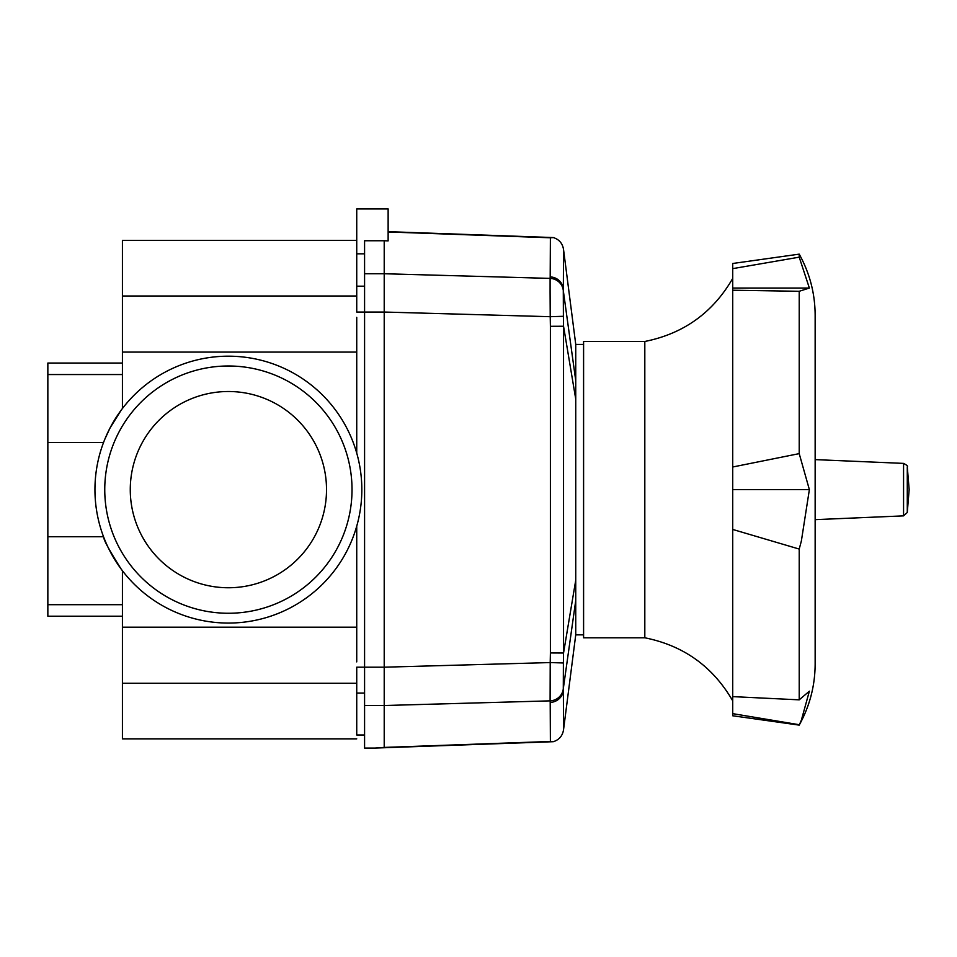 <?xml version="1.0" encoding="UTF-8"?>
<svg xmlns="http://www.w3.org/2000/svg" width="957" height="957" viewBox="0 0 957 957"><rect width="100%" height="100%" fill="white"/><g stroke="black" fill="none" stroke-linecap="round" stroke-linejoin="round"><path stroke-width="1.44" d="M228.388 613.258A123.632 123.632 0 0 0 352.02 489.625A123.632 123.632 0 0 0 228.388 365.993A123.632 123.632 0 0 0 104.756 489.625A123.632 123.632 0 0 0 228.388 613.258M228.388 587.754A98.116 98.116 0 0 0 326.516 489.625A98.116 98.116 0 0 0 228.388 391.509A98.116 98.116 0 0 0 130.272 489.625A98.116 98.116 0 0 0 228.388 587.754M356.734 296L122.424 296L122.424 352.08L356.734 352.08L356.734 317.353M356.734 661.897L356.734 526.171M356.734 627.182L122.424 627.182L122.424 683.262L356.734 683.262M228.388 623.067A133.442 133.442 0 0 0 361.83 489.625A133.442 133.442 0 0 0 228.388 356.183A133.442 133.442 0 0 0 94.946 489.625A133.442 133.442 0 0 0 228.388 623.067M356.734 738.852L122.424 738.852L122.424 683.262M122.424 627.182L122.424 570.731M356.734 453.08L356.734 352.08M356.734 240.398L122.424 240.398L122.424 296M122.424 408.531L122.424 352.08M122.424 363.05L47.85 363.05L47.85 442.529L103.535 442.529M121.144 569.044C109.624 550.861 103.87 540.418 103.906 537.714C103.667 539.999 109.421 550.442 121.144 569.044L116.527 562.393M113.428 557.381L111.347 553.72M108.38 547.99L107.172 545.43M47.85 442.529L47.85 536.721L103.535 536.721M47.85 536.721L47.85 616.2L122.424 616.2M121.144 410.218L110.031 427.994L104.971 438.892M105.784 436.954L107.184 433.808M108.404 431.248L111.347 425.542M113.428 421.881L116.527 416.869M364.581 287.495L364.581 312.054L384.212 312.054L384.212 273.738L364.581 273.738L364.581 287.495M364.581 691.767L364.581 705.512L384.212 705.512L384.212 667.196L364.581 667.196L364.581 691.767M583.591 634.85L575.743 634.85L575.743 344.412L563.517 249.358C562.501 243.353 559.103 239.417 553.337 237.563L550.383 237.779L550.191 276.908A13.733 13.41 0.7 0 1 563.362 288.811L563.517 249.358M550.203 702.414L550.108 700.859A13.733 13.41 -5.7 0 0 563.29 688.765L563.398 662.974L550.215 662.567L550.108 700.859L384.212 705.512L384.212 747.417L374.893 748.075L553.337 741.699C559.103 739.833 562.501 735.897 563.517 729.904L563.374 690.535A13.733 13.41 179.2 0 1 550.203 702.414L550.383 741.472L553.337 741.699M388.135 231.654L552.679 237.551M550.096 292.136L550.227 316.695L563.398 316.288L563.29 290.497A13.733 13.41 -174.5 0 0 550.108 278.391L550.096 292.136M575.743 600.506L563.29 688.765M575.743 580.145L563.541 653.021L563.541 326.241L550.395 326.301L550.395 652.949L563.541 653.021L563.398 662.974M575.743 399.105L563.541 326.241L563.398 316.288M563.29 290.497L575.743 380.659M550.395 326.301L550.227 316.695L384.212 312.042L384.212 667.196L550.215 662.567L550.395 652.949M364.581 253.82L356.734 253.82L356.734 208.925L388.135 208.925L388.135 240.889L384.212 240.757L384.212 273.738L550.108 278.391L550.191 276.908M575.743 634.85L563.517 729.904M364.581 705.512L364.581 748.075L374.893 748.075M384.212 240.757L364.581 240.757L364.581 273.738M364.581 735.012L356.734 735.012L356.734 667.196L364.581 667.196L364.581 312.054L356.734 312.054L356.734 253.82M644.815 341.47L583.591 341.47L583.591 637.793L644.815 637.793L644.815 341.47C683.621 333.682 712.917 312.664 732.727 278.403M799.215 725.119L732.727 715.776L732.727 696.624L799.215 699.842L809.371 691.193L801.368 720.154L799.215 725.119C809.754 706.063 815.065 685.655 815.149 663.895L815.149 315.367C815.065 293.596 809.754 273.188 799.215 254.143L799.215 257.17L809.371 288.057L799.215 291.287L799.215 453.63L809.371 489.625L801.368 540.992L799.215 549.067L799.215 699.842M799.215 724.712L732.727 713.647M809.371 288.057L732.727 288.057L732.727 263.486L799.215 254.143M732.727 268.642L799.215 257.17M815.149 520.572L815.125 521.421M809.371 489.625L732.727 489.625L732.727 466.992L799.215 453.63M799.215 549.067L732.727 529.448L732.727 489.625M799.215 291.287L732.727 290.222L732.727 288.057M732.727 290.222L732.727 466.992M732.727 529.448L732.727 696.624M47.85 374.546L122.424 374.546M47.85 604.704L122.424 604.704M388.135 231.977L550.383 237.779M550.383 741.472L384.212 747.417M364.581 286.191L356.734 286.191M364.581 693.059L356.734 693.059M907.284 512.497L907.284 466.765L909.15 489.625L907.284 512.497L903.564 515.871L815.149 519.651M907.284 466.765C908.169 466.286 906.925 465.162 903.564 463.391L903.564 515.871M583.591 344.412L575.743 344.412M732.727 700.859C712.917 666.598 683.621 645.58 644.815 637.793M903.564 463.391L815.149 459.611"/></g></svg>
